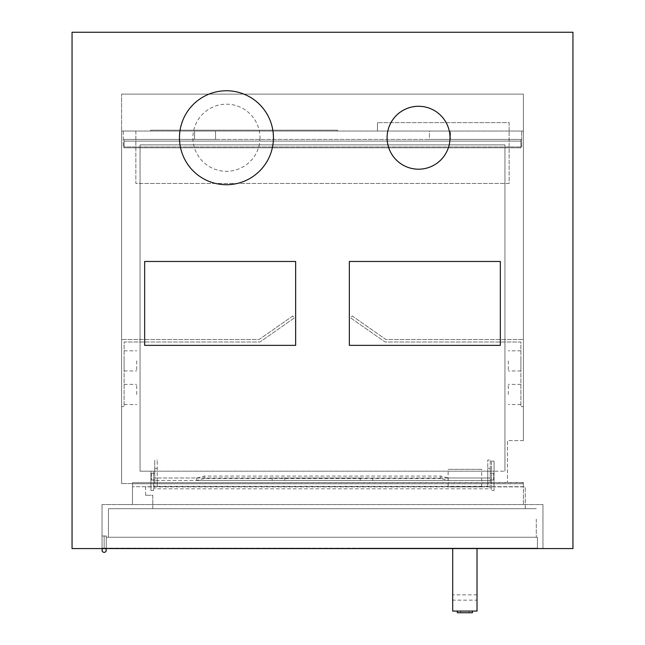 <?xml version="1.0" encoding="UTF-8"?>
<svg xmlns="http://www.w3.org/2000/svg" width="645" height="645" viewBox="0 0 645 645"><rect width="100%" height="100%" fill="white"/><g stroke="black" fill="none" stroke-linecap="round" stroke-linejoin="round"><path stroke-width="0.48" stroke-dasharray="3.23 2.42" d="M132.491 483.774L132.491 504.535L121.591 504.535L523.409 504.535L523.409 486.709L132.491 486.709L523.409 486.709L523.409 482.516L132.491 482.726L132.491 483.774L523.409 483.774L132.491 483.774M132.491 483.565L121.591 483.565L132.491 483.565L132.491 504.535L132.491 482.726L523.409 482.726L523.409 504.535L132.491 504.535M121.591 483.565L121.591 131.024L135.853 131.024L135.853 183.454L509.147 183.454L509.147 131.024L523.409 131.024L523.409 94.114L121.591 94.114L523.409 94.114L523.409 440.575L523.409 131.024L121.591 131.024L121.591 94.114L121.591 483.565M523.409 440.575L507.47 440.575L507.47 482.516L507.47 440.575L523.409 440.575M509.147 131.024L135.853 131.024L135.853 183.454L509.147 183.454L509.147 122.639L377.446 122.639L509.147 122.639L509.147 131.024M150.527 131.024L337.601 131.024L150.527 131.024L150.527 130.185L337.601 130.185L150.527 130.185L150.527 131.024M377.446 131.024L377.446 122.639L377.446 131.024M337.601 131.024L337.601 130.185L337.601 131.024M102.039 504.535L542.961 504.535L102.039 504.535L102.039 548.572L102.039 504.535M102.039 535.995L102.039 548.153L102.039 535.995L102.039 548.153L102.039 535.995L102.039 548.153L102.039 535.995L104.143 535.995L104.143 548.153A2.096 2.096 0 0 1 105.957 551.306A2.096 2.096 0 0 1 102.321 551.306A2.096 2.096 0 0 1 104.143 548.153A2.096 2.096 0 0 0 102.321 551.306A2.096 2.096 0 0 0 105.957 551.306A2.096 2.096 0 0 0 104.143 548.153A2.096 2.096 0 0 1 105.957 551.306A2.096 2.096 0 0 1 102.321 551.306A2.096 2.096 0 0 1 104.143 548.153A2.096 2.096 0 0 1 105.957 551.306A2.096 2.096 0 0 1 102.321 551.306A2.096 2.096 0 0 1 104.143 548.153A2.096 2.096 0 0 1 105.957 551.306A2.096 2.096 0 0 1 102.321 551.306A2.096 2.096 0 0 1 105.401 548.572A2.096 2.096 0 0 0 104.143 548.153L104.143 535.995L104.143 548.153L104.143 535.995L104.143 548.153L104.143 535.995L102.039 535.995M102.039 548.153L104.143 548.153A2.096 2.096 0 0 0 102.321 551.306A2.096 2.096 0 0 0 105.957 551.306A2.096 2.096 0 0 0 102.877 548.572A2.096 2.096 0 0 1 104.143 548.153L102.039 548.153M542.961 548.572L102.039 548.572L542.961 548.572L542.961 504.535L542.961 548.572M72.055 548.572L572.945 548.572L572.945 32.25L72.055 32.25L72.055 548.572M260.008 137.74A33.556 33.556 0 0 1 209.673 166.797A33.556 33.556 0 0 1 209.673 108.683A33.556 33.556 0 0 1 260.008 137.74M450.008 137.74A31.46 31.46 0 0 1 402.819 164.983A31.46 31.46 0 0 1 402.819 110.497A31.46 31.46 0 0 1 450.008 137.74M144.657 345.357L144.657 261.475L295.652 261.475L295.652 345.357L144.657 345.357M349.348 345.357L349.348 261.475L500.343 261.475L500.343 345.357L349.348 345.357M106.24 537.253L106.24 548.153L104.143 548.153L106.24 548.153L106.24 535.995L104.143 535.995L106.24 535.995L104.143 535.995L106.24 535.995L106.24 548.153L104.143 548.153L106.24 548.153L106.24 535.995L106.24 548.153L104.143 548.153L537.414 548.153L106.24 548.153L106.24 537.253L537.414 537.253L106.24 537.253M106.24 535.995L104.143 535.995L106.24 535.995M537.414 537.253L537.414 548.242L361.256 548.242L537.414 548.323L361.256 548.323L537.414 548.323L361.256 548.323L537.414 548.323L361.256 548.323L537.414 548.323L361.256 548.242L537.414 548.323L361.256 548.242L537.414 548.323L361.256 548.242L537.414 548.242L361.256 548.153L537.414 548.153L461.917 548.153L537.414 548.153L537.414 537.253M477.018 548.572L477.018 548.153L452.693 548.153L477.018 548.153L477.018 611.073L452.693 611.073L452.693 600.164L477.018 600.164M452.693 548.572L452.693 600.164M457.305 612.75L460.659 612.75L460.659 611.073L460.659 612.75L469.052 612.75L469.052 611.073L457.305 611.073L472.406 611.073L469.052 611.073L469.052 612.75L472.406 612.75M477.018 594.827L452.693 594.827M108.457 537.253L536.285 537.253L108.457 537.253L108.457 508.687L536.285 508.687L108.457 508.687L108.457 537.253M536.285 519.177L536.285 537.253L536.285 519.177M152.792 508.687L525.256 508.687L152.792 508.687L152.792 495.263L145.577 495.263L152.792 495.263L152.792 508.687M145.577 495.263L145.577 486.878L525.256 486.878L145.577 486.878L145.577 495.263M448.122 486.878L481.678 486.878L448.122 486.878L448.122 469.342L481.678 469.342L448.122 469.342M525.256 508.687L525.256 486.878L525.256 508.687M285.348 548.323L284.727 548.323M284.727 548.242L285.332 548.242M280.994 548.242L278.624 548.242L280.994 548.323M301.094 548.323L270.997 548.323L301.094 548.323M292.612 548.323L270.997 548.242L292.612 548.323M289.476 548.242L295.805 548.242L289.476 548.242M295.805 548.242L291.379 548.242L295.805 548.323M279.664 548.242L273.561 548.242L279.664 548.242M286.186 548.242L295.031 548.242L286.186 548.242M295.031 548.242L300.199 548.242L295.031 548.242M261.427 548.242L309.245 548.153L261.427 548.242M472.704 548.323L462.304 548.323M483.952 548.323L481.742 548.323M481.742 548.242L474.607 548.323M474.607 548.242L483.887 548.323M467.899 548.242L477.494 548.323L467.899 548.323M462.304 548.242L472.704 548.242M446.824 548.323L451.653 548.242L446.824 548.323M448.033 548.242L449.573 548.242L448.033 548.323M442.817 548.242L446.437 548.242L442.817 548.323M453.169 548.242L456.66 548.242L453.169 548.323M426.256 548.242L430.271 548.242L426.256 548.323M429.014 548.242L376.486 548.323L429.014 548.323M473.269 548.242L471.358 548.323L473.269 548.323M450.162 548.242L455.918 548.242L450.162 548.323M454.975 548.242L453.669 548.242L454.975 548.323M446.372 548.323L448.162 548.323M448.162 548.242L447.727 548.323M447.727 548.242L444.792 548.323M444.792 548.242L448.219 548.323M448.219 548.242L446.372 548.242M418.678 548.242L423.781 548.323L418.678 548.242M420.032 548.242L423.402 548.242L420.032 548.242M431.715 548.323L430.731 548.323M430.731 548.242L431.715 548.242M439.922 548.242L436.971 548.323L439.922 548.242M441.873 548.242L436.762 548.242L441.873 548.323M461.828 548.242L457.474 548.242L461.828 548.323M456.539 548.323L461.973 548.323M461.973 548.242L456.539 548.242M457.853 548.242L459.917 548.242L457.853 548.323M463.279 548.242L459.917 548.242L463.279 548.323M465.424 548.242L467.947 548.323L465.424 548.242M531.674 548.242L499.351 548.323L531.674 548.323M509.921 548.242L499.351 548.242L509.921 548.323M521.104 548.242L515.532 548.242L521.104 548.323M407.116 548.242L411.776 548.242L407.116 548.323M413.09 548.242L411.776 548.242L413.09 548.323M517.701 548.323L484.145 548.323L517.701 548.242M519.797 548.323L482.049 548.323L519.797 548.242M406.294 548.242L383.065 548.242L406.294 548.323M389.193 548.242L412.421 548.242L389.193 548.323M416.622 548.323L378.873 548.323L416.622 548.242M458.329 548.242L434.657 548.242L458.329 548.323M440.341 548.242L464.013 548.242L440.341 548.323M468.214 548.323L430.457 548.323L468.214 548.242M421.693 548.242L386.661 548.242L421.693 548.323M495.82 548.242L506.035 548.323L495.82 548.242M415.42 548.242L406.261 548.323L415.42 548.242M403.964 548.242L394.837 548.242L403.964 548.323M147.641 548.323L130.322 548.323L147.641 548.323M130.322 548.242L147.641 548.242L130.322 548.242M228.894 548.242L232.861 548.323L228.894 548.242M192.637 548.323L190.581 548.323L192.637 548.323M190.581 548.242L192.637 548.242L190.581 548.242M167.974 548.242L194.403 548.323L167.974 548.242M168.813 548.323L193.565 548.323L168.813 548.323M193.565 548.242L168.813 548.242L193.565 548.242M244.64 548.323L240.746 548.242L244.64 548.323M226.532 548.242L252.953 548.323L226.532 548.242M227.371 548.323L252.114 548.323L227.371 548.323M252.114 548.242L227.371 548.242L252.114 548.242M249.849 548.323L246.535 548.323L249.849 548.323M250.599 548.242L246.535 548.242L250.599 548.242M174.537 548.242L183.656 548.323L174.537 548.242M223.678 548.323L197.257 548.323L223.678 548.323M222.839 548.323L198.096 548.323L222.839 548.323M198.096 548.242L222.839 548.242L198.096 548.242M197.257 548.242L223.678 548.242L197.257 548.242M202.038 548.242L217.526 548.323L202.038 548.242M154.84 548.323L123.13 548.323L154.84 548.242M153.155 548.323L124.808 548.323L153.155 548.242M237.15 548.242L249.68 548.323L237.15 548.242M143.045 548.323L134.918 548.323L143.045 548.323M134.918 548.242L143.045 548.242L134.918 548.242M133.152 548.242L144.811 548.323L133.152 548.242M144.899 548.323L133.064 548.323L144.899 548.323M133.064 548.242L144.899 548.242L133.064 548.242M150.172 548.242L127.791 548.323L150.172 548.242M114.625 548.242L257.234 548.153L114.625 548.242M533.221 548.323L466.109 548.242L533.221 548.323M486.701 548.323L526.602 548.323L486.701 548.323M477.494 548.242L466.537 548.242L477.494 548.242M495.005 548.323L526.602 548.242L495.005 548.323M495.005 548.242L486.701 548.242L495.005 548.242M487.346 548.323L525.748 548.323L487.346 548.323M525.748 548.242L494.36 548.242L525.748 548.242M537.414 548.242L461.917 548.153L537.414 548.242M494.046 476.639L494.046 480.001L494.046 476.639M491.53 476.639L491.53 480.001L491.53 476.639M150.946 476.639L150.946 480.001L150.946 476.639M153.47 476.639L153.47 480.001L153.47 476.639M491.53 461.127L494.046 461.127L491.53 461.127L491.53 471.189L491.53 461.127M494.046 471.189L494.046 490.482L494.046 471.189L504.954 471.189L494.046 471.189L494.046 461.127L494.046 471.189L153.47 471.189L491.53 471.189L491.53 490.482L494.046 490.482L491.53 490.482L491.53 471.189M504.954 471.189L504.954 144.867L140.046 144.867L140.046 471.189L153.47 471.189L150.946 471.189L150.946 490.482L153.47 490.482L150.946 490.482L150.946 471.189L140.046 471.189L140.046 144.867L504.954 144.867L504.954 471.189M153.47 471.189L153.47 490.482L153.47 471.189M447.848 477.993L448.331 480.509L440.777 478.534L440.777 476.083L448.331 477.993L448.331 480.509L196.669 480.509L196.919 477.993L448.082 477.993M196.919 477.993L204.215 476.083L440.777 476.083M440.777 478.534L204.215 478.534L204.215 476.083M204.215 478.534L196.669 480.509L154.776 480.509L490.224 480.509L490.273 477.993L487.757 477.993L487.757 460.014L490.273 460.014L490.273 468.375L487.757 468.375L487.757 460.014M157.243 486.354L487.757 486.354L487.757 477.993L157.243 477.993L157.243 460.014L157.243 486.354L157.243 477.993L154.727 477.993L197.152 477.993M196.669 477.993L196.669 480.509M151.373 473.374L151.373 480.001L151.373 473.374M154.727 473.374L154.727 480.001L154.727 473.374M493.627 479.912L493.627 473.285L493.627 479.912M490.273 479.912L490.273 473.285L490.273 479.912M448.331 477.993L490.273 477.993L490.273 460.014M487.757 486.354L487.757 468.375M154.776 480.509L154.727 460.014L157.243 460.014M157.243 468.375L154.727 468.375L154.727 460.014M154.824 480.444L154.727 488.813L490.273 488.813L490.176 480.444M154.727 477.993L154.727 480.444M490.273 477.993L490.273 480.444M490.273 468.375L490.273 488.813M154.727 468.375L154.727 488.813M490.224 480.509L448.331 480.509M360.249 480.509L272.166 480.509L360.249 480.509L360.249 477.993L284.751 477.993L360.249 477.993L360.249 480.509M284.751 477.993L272.166 477.993L284.751 477.993L284.751 480.509L284.751 477.993M520.894 147.802L520.894 141.094L520.894 147.802L124.106 147.802L520.894 147.802L124.106 147.802L124.106 141.094L124.106 147.802L124.106 141.094L520.894 141.094L520.894 147.802L520.894 141.094L124.106 141.094L520.894 141.094L124.106 141.094L124.106 147.802L520.894 147.802L520.894 139.417L429.457 139.417L450.428 139.417L429.457 139.417L450.428 139.417L429.457 139.417L429.457 131.024L450.428 131.024L429.457 131.024L429.457 139.417L194.572 139.417L215.543 139.417L194.572 139.417L215.543 139.417L194.572 139.417L194.572 131.024L215.543 131.024L194.572 131.024L194.572 139.417L124.106 139.417L124.106 147.802L520.894 147.802L520.894 139.417L124.106 139.417L124.106 147.802L520.894 147.802L124.106 147.802L124.106 139.417L194.572 139.417L124.106 139.417L124.106 147.802L520.894 147.802L520.894 139.417L450.428 139.417L450.428 131.024L450.428 139.417L520.894 139.417L520.894 147.802M215.543 139.417L215.543 131.024L215.543 139.417L429.457 139.417L215.543 139.417M521.732 131.024L521.732 146.963L123.268 146.963L521.732 146.963L521.732 131.024L123.268 131.024L521.732 131.024M123.268 131.024L123.268 146.963L123.268 131.024M136.692 394.434L136.692 384.364L136.692 394.434M124.106 394.434L124.106 384.364L124.106 394.434M136.692 360.878L136.692 370.948L136.692 360.878M124.106 360.878L124.106 370.948L124.106 360.878M121.591 406.6L121.591 339.488L259.161 339.488L292.838 315.913L294.281 317.969L259.959 342.003L124.106 342.003L124.106 406.6L121.591 406.6L124.106 406.6L124.106 342.003L259.959 342.003L294.281 317.969L292.838 315.913L259.161 339.488L121.591 339.488L121.591 406.6M508.308 394.434L508.308 384.364L508.308 394.434M520.894 394.434L520.894 384.364L520.894 394.434M508.308 360.878L508.308 370.948L508.308 360.878M520.894 360.878L520.894 370.948L520.894 360.878M523.409 406.6L523.409 339.488L385.839 339.488L352.162 315.913L350.719 317.969L385.041 342.003L520.894 342.003L520.894 406.6L523.409 406.6L520.894 406.6L520.894 342.003L385.041 342.003L350.719 317.969L352.162 315.913L385.839 339.488L523.409 339.488L523.409 406.6M481.678 486.878L481.678 469.342M491.53 480.001L494.046 480.001M491.53 473.285L494.046 473.285M150.946 480.001L153.47 480.001M150.946 473.285L153.47 473.285M154.727 473.285L151.373 473.285M154.727 480.001L151.373 480.001M490.273 480.001L493.627 480.001M490.273 473.285L493.627 473.285M372.834 477.993L372.834 480.509M272.166 477.993L272.166 480.509M124.106 404.504L136.692 404.504M124.106 384.364L136.692 384.364M124.106 370.948L136.692 370.948M124.106 350.815L136.692 350.815M520.894 384.364L508.308 384.364M520.894 404.504L508.308 404.504M520.894 350.815L508.308 350.815M520.894 370.948L508.308 370.948"/><path stroke-width="0.97" d="M572.945 548.572L72.055 548.572L72.055 32.25L572.945 32.25L572.945 548.572M144.657 345.357L144.657 261.475L295.652 261.475L295.652 345.357L144.657 345.357M349.348 345.357L349.348 261.475L500.343 261.475L500.343 345.357L349.348 345.357M273.432 137.74A46.988 46.988 0 0 1 202.957 178.431A46.988 46.988 0 0 1 202.957 97.048A46.988 46.988 0 0 1 273.432 137.74M450.008 137.74A31.46 31.46 0 0 0 402.819 110.497A31.46 31.46 0 0 0 402.819 164.983A31.46 31.46 0 0 0 450.008 137.74M105.401 548.572A2.096 2.096 0 0 1 105.691 551.668A2.096 2.096 0 0 1 102.587 551.668A2.096 2.096 0 0 1 102.877 548.572A2.096 2.096 0 0 0 102.587 551.668A2.096 2.096 0 0 0 105.691 551.668A2.096 2.096 0 0 0 105.401 548.572M452.693 548.572L452.693 611.073L477.018 611.073L477.018 548.572M472.406 611.073L472.406 612.75L457.305 612.75L457.305 611.073"/></g></svg>

